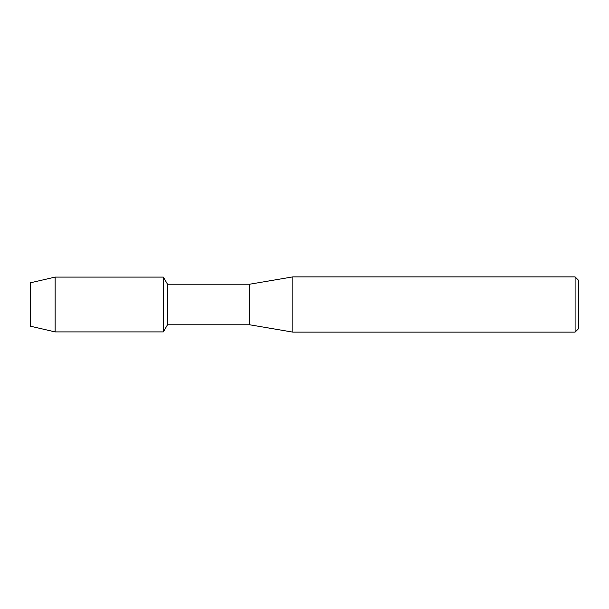 <?xml version="1.0" encoding="UTF-8"?>
<svg xmlns="http://www.w3.org/2000/svg" width="609" height="609" viewBox="0 0 609 609"><rect width="100%" height="100%" fill="white"/><g stroke="black" fill="none" stroke-linecap="round" stroke-linejoin="round"><path stroke-width="0.91" d="M30.45 326.211L30.45 282.789L55.137 277.095L163.372 277.095L167.483 284.213L249.69 284.213L292.845 276.882L575.094 276.882L578.55 280.33L578.55 328.67L575.094 332.118L292.845 332.118L249.69 324.787L167.483 324.787L163.372 331.905L163.372 277.095L163.372 331.905L55.137 331.905L30.45 326.211L30.45 282.789M167.483 324.787L167.483 284.213M249.69 324.787L249.69 284.213M292.845 332.118L292.845 276.882M575.094 332.118L575.094 276.882M55.137 331.905L55.137 277.095"/></g></svg>
